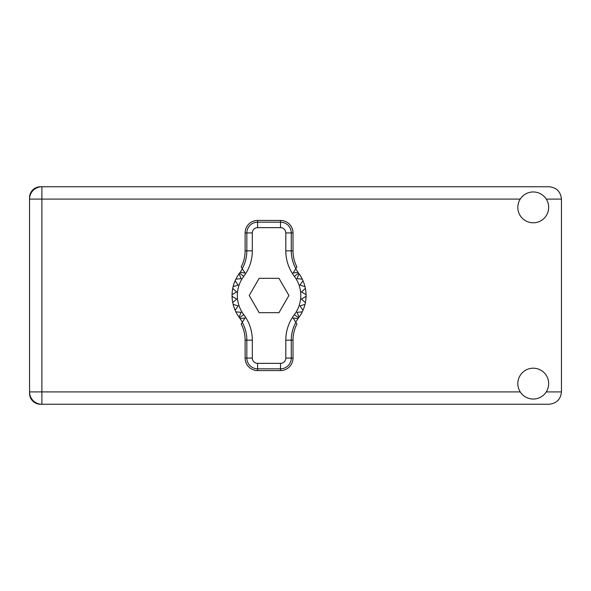 <?xml version="1.0" encoding="UTF-8"?>
<svg xmlns="http://www.w3.org/2000/svg" width="591" height="591" viewBox="0 0 591 591"><rect width="100%" height="100%" fill="white"/><g stroke="black" fill="none" stroke-linecap="round" stroke-linejoin="round"><path stroke-width="0.89" d="M41.887 186.756L40.476 186.756A10.926 10.926 0 0 0 29.55 197.682L29.55 393.318A10.926 10.926 0 0 0 40.476 404.244L549.113 404.244C556.552 403.454 560.667 399.346 561.45 391.907L561.45 199.093C560.667 191.654 556.552 187.546 549.113 186.756L41.887 186.756A12.337 12.337 0 0 0 29.55 199.093A12.337 12.337 0 0 1 41.887 186.756L41.887 391.907L520.243 391.907M533.252 399.043A15.418 15.418 0 0 0 548.67 383.618A15.418 15.418 0 0 0 533.252 368.2A15.418 15.418 0 0 0 517.827 383.618A15.418 15.418 0 0 0 533.252 399.043M533.252 222.8A15.418 15.418 0 0 0 548.67 207.382A15.418 15.418 0 0 0 533.252 191.957A15.418 15.418 0 0 0 517.827 207.382A15.418 15.418 0 0 0 533.252 222.8M29.55 391.907A12.337 12.337 0 0 0 41.887 404.244A12.337 12.337 0 0 1 29.55 391.907L41.887 391.907L41.887 404.244M242.384 322.184L240.116 318.608A37.011 37.011 0 0 0 239.54 317.825A37.011 37.011 0 0 1 239.074 317.182L241.135 312.329L239.074 317.182A37.011 37.011 0 0 1 235.861 311.856L241.135 312.329L235.861 311.856A37.011 37.011 0 0 1 235.122 310.253L238.173 305.924L235.122 310.253A37.011 37.011 0 0 1 233.12 304.328L238.173 305.924L233.12 304.328A37.011 37.011 0 0 1 232.064 296.379L236.651 299.031L232.064 296.379A37.011 37.011 0 0 1 232.064 294.621L236.651 291.969L232.743 288.393A37.011 37.011 0 0 1 233.12 286.672L238.173 285.076L235.122 280.747A37.011 37.011 0 0 1 235.861 279.144L241.135 278.671L239.074 273.818A37.011 37.011 0 0 1 239.54 273.175A37.011 37.011 0 0 0 240.116 272.392L245.021 272.998L241.202 266.955A35.091 35.091 0 0 0 245.11 250.85L246.839 250.85L246.839 232.935A10.764 10.764 0 0 1 257.61 222.172L280.518 222.172A10.764 10.764 0 0 1 291.282 232.935L291.282 250.85A36.819 36.819 0 0 0 295.862 268.632L296.926 266.955A35.091 35.091 0 0 1 293.018 250.85L293.018 232.935L285.808 232.935A5.289 5.289 0 0 0 280.518 227.646L257.61 227.646A5.289 5.289 0 0 0 252.32 232.935L252.32 250.85A42.301 42.301 0 0 1 243.758 276.366A31.722 31.722 0 0 0 243.758 314.634A42.301 42.301 0 0 1 252.32 340.15L252.32 358.065A5.289 5.289 0 0 0 257.61 363.354L280.518 363.354A5.289 5.289 0 0 0 285.808 358.065L285.808 340.15A42.301 42.301 0 0 1 294.37 314.634A31.722 31.722 0 0 0 294.37 276.366A42.301 42.301 0 0 1 285.808 250.85L285.808 232.935M252.32 232.935L245.11 232.935L245.11 250.85M245.11 232.935A12.5 12.5 0 0 1 257.61 220.436L257.61 227.646M280.518 227.646L280.518 220.436L257.61 220.436M280.518 220.436A12.5 12.5 0 0 1 293.018 232.935M295.862 268.632L293.106 272.998L298.012 272.392A37.011 37.011 0 0 0 298.581 273.175A37.011 37.011 0 0 1 306.064 296.379L301.476 299.031L305.384 302.607A37.011 37.011 0 0 1 305.008 304.328L299.955 305.924L303.006 310.253A37.011 37.011 0 0 1 302.267 311.856L296.992 312.329L299.053 317.182A37.011 37.011 0 0 1 298.581 317.825A37.011 37.011 0 0 0 298.012 318.608L295.744 322.184M302.267 279.144L296.992 278.671L299.053 273.818L296.992 278.671L302.267 279.144M306.064 294.621L301.476 291.969L305.384 288.393L301.476 291.969L306.064 294.621M305.008 286.672L299.955 285.076L303.006 280.747L299.955 285.076L305.008 286.672M236.651 299.031L232.743 302.607L236.651 299.031M298.012 318.608L293.106 318.002L296.926 324.045A35.091 35.091 0 0 0 293.018 340.15L291.282 340.15L291.282 358.065A10.764 10.764 0 0 1 280.518 368.828L257.61 368.828A10.764 10.764 0 0 1 246.839 358.065L246.839 340.15A36.819 36.819 0 0 0 242.266 322.368L241.202 324.045A35.091 35.091 0 0 1 245.11 340.15L245.11 358.065L252.32 358.065M285.808 358.065L293.018 358.065L293.018 340.15M293.018 358.065A12.5 12.5 0 0 1 280.518 370.564L280.518 363.354M257.61 363.354L257.61 370.564L280.518 370.564M257.61 370.564A12.5 12.5 0 0 1 245.11 358.065M306.064 296.379A37.011 37.011 0 0 1 305.384 302.607L301.476 299.031L306.064 296.379M305.008 304.328A37.011 37.011 0 0 1 303.006 310.253L299.955 305.924L305.008 304.328M302.267 311.856A37.011 37.011 0 0 1 299.053 317.182L296.992 312.329L302.267 311.856M232.743 288.393A37.011 37.011 0 0 0 232.064 294.621L236.651 291.969L232.743 288.393M235.122 280.747A37.011 37.011 0 0 0 233.12 286.672L238.173 285.076L235.122 280.747M239.074 273.818A37.011 37.011 0 0 0 235.861 279.144L241.135 278.671L239.074 273.818M240.116 272.392L242.384 268.816M298.012 272.392L295.744 268.816M288.903 295.5L278.982 278.317L259.146 278.317L249.225 295.5L259.146 312.683L278.982 312.683L288.903 295.5M242.266 268.632A36.819 36.819 0 0 0 246.839 250.85L252.32 250.85M295.862 322.368A36.819 36.819 0 0 0 291.282 340.15L285.808 340.15M240.116 318.608L245.021 318.002L242.266 322.368M546.261 391.907L561.45 391.907M561.45 199.093L546.261 199.093M520.243 199.093L29.55 199.093M285.808 250.85L293.018 250.85M298.581 273.175L294.37 276.366M298.581 317.825L294.37 314.634M243.758 314.634L239.54 317.825M243.758 276.366L239.54 273.175M252.32 340.15L245.11 340.15"/></g></svg>
